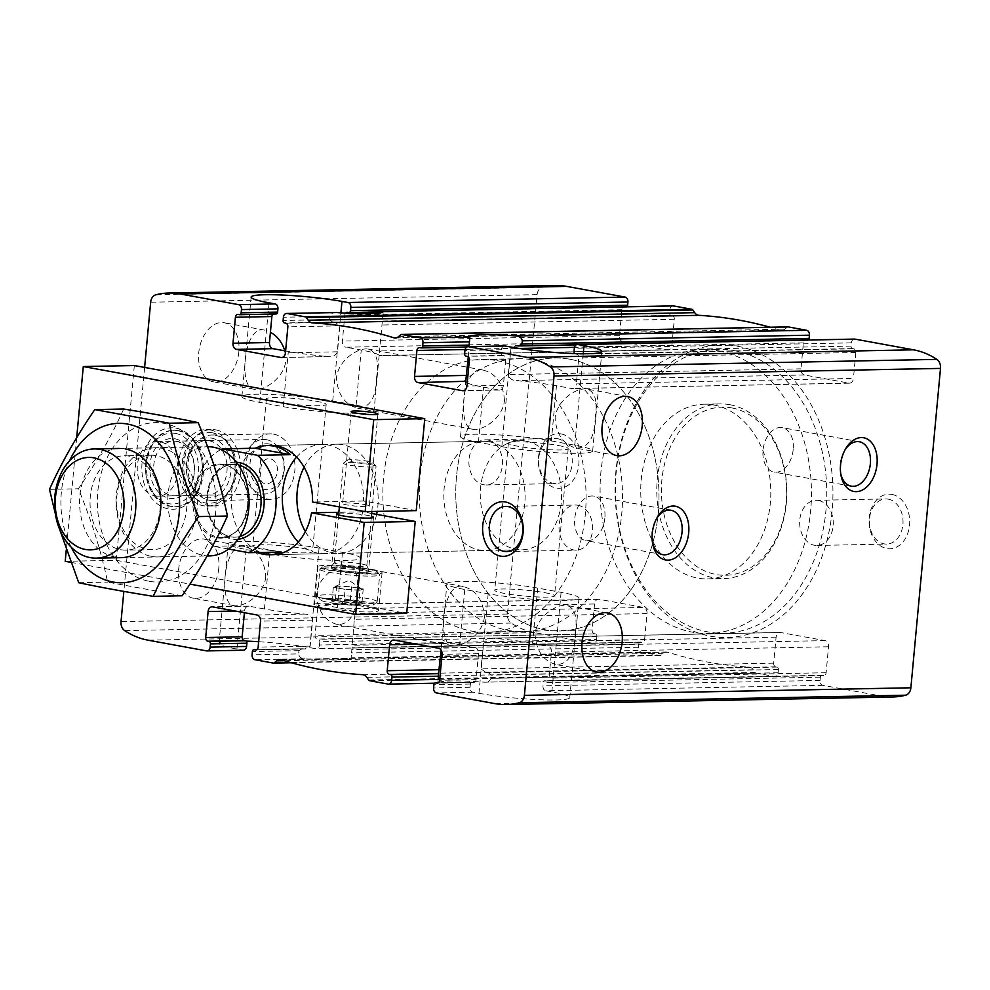 <?xml version="1.0" encoding="UTF-8"?>
<svg xmlns="http://www.w3.org/2000/svg" width="990" height="990" viewBox="0 0 990 990"><rect width="100%" height="100%" fill="white"/><g stroke="black" fill="none" stroke-linecap="round" stroke-linejoin="round"><path stroke-width="0.74" stroke-dasharray="4.95 3.71" d="M376.608 377.079C376.188 397.584 369.876 407.954 357.699 408.202C344.792 404.613 337.714 394.54 336.501 377.982C338.048 360.273 358.232 347.069 368.503 349.124C376.435 351.796 379.133 361.115 376.608 377.079M504.467 400.455C503.267 383.798 496.2 373.675 483.281 370.111C462.169 364.481 456.885 428.324 472.478 429.19C482.736 431.244 502.871 418.077 504.467 400.455M238.85 351.883A30.034 19.825 -79.6 0 1 213.394 381.818A30.034 19.825 -79.6 0 1 199.299 348.715A30.034 19.825 -79.6 0 1 224.21 322.74A30.034 19.825 -79.6 0 1 238.85 351.883M264.652 330.14C243.54 324.51 238.256 388.352 253.848 389.219C264.107 391.26 284.254 378.093 285.838 360.484M626.893 306.789A2.178 1.621 -91.1 0 1 625.804 307.11L624.591 306.888A3.279 2.438 -91.1 0 0 624.232 306.863A3.279 2.438 -91.1 0 0 621.881 309.697L619.468 335.66A5.457 4.059 -91.1 0 0 622.995 341.81L345.906 347.23L361.239 350.039A54.599 5.457 5.3 0 1 379.121 355.571L382.338 321.267A54.599 5.457 -174.7 0 0 382.363 321.168L383.241 311.565M345.547 313.137A3.279 2.438 -91.1 0 0 344.792 315.117L342.379 341.092A5.457 4.059 -91.1 0 0 345.906 347.23M273.203 314.04A3.279 2.438 88.9 0 1 274.23 313.719A3.279 2.438 88.9 0 1 274.589 313.743L275.802 313.966M622.995 341.81L667.371 349.916A5.457 4.059 -91.1 0 0 667.978 349.965A5.457 4.059 -91.1 0 0 671.901 345.25L379.232 350.98M374.034 410.974A54.599 5.457 -174.7 0 1 341.5 412.954A54.599 5.457 -174.7 0 1 283.202 406.643L259.801 402.373A54.599 5.457 -174.7 0 1 241.894 396.606A54.599 5.457 -174.7 0 1 274.428 394.639A54.599 5.457 -174.7 0 1 332.727 400.938L356.115 405.219A54.599 5.457 -174.7 0 1 374.034 410.974L379.121 355.571L667.371 349.916M283.202 406.643L288.325 351.462A54.599 5.457 5.3 0 0 328.519 356.561L281.519 357.539M282.125 357.464L328.519 356.561C332.813 357.019 335.796 355.435 337.491 351.796L339.904 325.834L334.954 322.196A54.599 5.457 -174.7 0 1 332.516 321.998L284.514 322.938M672.532 305.947A4.368 3.255 -91.1 0 0 669.871 309.672L669.574 312.914A2.178 1.621 -91.1 0 0 670.985 315.377L382.35 321.032L383.217 311.615M336.687 312.531C333.358 312.122 331.106 313.397 329.942 316.33L283.412 317.233M332.516 321.998L329.633 319.572L329.942 316.33M671.901 345.25L674.314 319.275A3.279 2.438 -91.1 0 0 672.198 315.587L382.338 321.267M808.409 339.991A2.178 1.621 -91.1 0 1 807.32 340.3L806.12 340.077A3.279 2.438 -91.1 0 0 805.749 340.053A3.279 2.438 -91.1 0 0 803.397 342.887L800.984 368.849A5.457 4.059 -91.1 0 0 804.511 375L848.888 383.118A5.457 4.059 -91.1 0 0 849.494 383.167A5.457 4.059 -91.1 0 0 853.417 378.44L576.341 383.873L578.742 357.91A3.279 2.438 -91.1 0 0 576.625 354.21L575.413 353.999A2.178 1.621 -91.1 0 1 574.695 353.616M551.356 440.921L574.745 445.203A54.599 5.457 -174.7 0 1 592.663 450.957A54.599 5.457 -174.7 0 1 560.13 452.937A54.599 5.457 -174.7 0 1 501.831 446.626L478.43 442.344A54.599 5.457 -174.7 0 1 460.523 436.59A54.599 5.457 -174.7 0 1 493.057 434.61A54.599 5.457 -174.7 0 1 551.356 440.921L556.467 385.741L571.799 388.538A5.457 4.059 -91.1 0 0 572.406 388.587A5.457 4.059 -91.1 0 0 576.341 383.873M504.046 346.005A4.368 3.255 88.9 0 0 501.386 349.718L501.089 352.96A2.178 1.621 88.9 0 0 502.499 355.422L503.712 355.645A3.279 2.438 88.9 0 1 505.828 359.333L503.415 385.296A5.457 4.059 88.9 0 1 499.492 390.023A5.457 4.059 88.9 0 1 498.886 389.973L483.553 387.164A54.599 5.457 5.3 0 1 467.243 382.932M854.048 339.137A4.368 3.255 -91.1 0 0 851.388 342.862L851.091 346.104A2.178 1.621 -91.1 0 0 852.501 348.567L853.714 348.789A3.279 2.438 -91.1 0 1 855.83 352.477L853.417 378.44M595.238 417.062C594.804 437.555 588.505 447.938 576.329 448.185C563.409 444.584 556.343 434.511 555.13 417.966C556.677 400.257 576.861 387.041 587.132 389.107C595.064 391.78 597.762 401.099 595.238 417.062M556.467 385.741A54.599 5.457 5.3 0 0 516.273 380.643C511.966 380.407 509.305 378.378 508.303 374.591L510.716 348.616L516.26 345.757L806.12 340.077M419.29 347.626L468.876 346.686A54.599 5.457 -174.7 0 0 468.852 346.785A54.599 5.457 -174.7 0 0 468.864 346.933L469.198 345.089M419.649 347.651L468.876 346.686L468.975 349.433L465.09 349.519M468.282 356.895L468.975 349.433M644.601 639.54L647.015 613.577L354.333 619.307L352.007 648.066L642.25 642.374A3.279 2.438 -91.1 0 0 644.601 639.54L351.92 645.282M269.552 553.794L246.151 549.512A54.599 5.457 -174.7 0 1 228.245 543.757A54.599 5.457 -174.7 0 1 260.778 541.778A54.599 5.457 -174.7 0 1 319.077 548.089L342.466 552.37A54.599 5.457 -174.7 0 1 360.385 558.125A54.599 5.457 -174.7 0 1 327.851 560.105A54.599 5.457 -174.7 0 1 269.552 553.794L264.429 608.974A54.599 5.457 -174.7 0 0 304.635 614.072C308.942 614.307 311.59 616.337 312.593 620.124L310.192 646.099L304.635 648.957L256.15 649.898M305.39 648.982L304.635 648.957A54.599 5.457 5.3 0 1 302.21 648.759L256.769 649.65L302.21 648.759L298.918 650.653L298.621 653.895L252.091 654.811M892.72 696.972A101.562 75.599 -91.1 0 1 881.385 696.044L822.9 685.352A4.368 3.255 -91.1 0 1 820.079 680.427L820.376 677.185A2.178 1.621 -91.1 0 1 822.195 675.316L823.395 675.539A3.279 2.438 -91.1 0 0 823.767 675.564A3.279 2.438 -91.1 0 0 826.118 672.73L828.531 646.767A5.457 4.059 -91.1 0 0 825.004 640.617L780.627 632.511A5.457 4.059 -91.1 0 0 780.021 632.462A5.457 4.059 -91.1 0 0 776.098 637.176L773.685 663.152A3.279 2.438 -91.1 0 0 775.801 666.839L777.014 667.062A2.178 1.621 -91.1 0 1 778.425 669.512L778.128 672.767A4.368 3.255 -91.1 0 1 774.984 676.541A4.368 3.255 -91.1 0 1 774.502 676.504L756.125 673.138A2.178 1.621 -91.1 0 1 755.135 672.445L753.303 669.772A8.192 6.101 -91.1 0 0 749.034 667.099A600.633 447.059 -91.1 0 1 667.705 652.224A8.192 6.101 -91.1 0 0 666.245 652.014A8.192 6.101 -91.1 0 0 663.09 653.276L660.837 655.194A2.178 1.621 -91.1 0 1 659.748 655.516L641.384 652.163A4.368 3.255 -91.1 0 1 638.562 647.237L638.859 643.995A2.178 1.621 -91.1 0 1 640.679 642.126L352.032 648.029A54.599 5.457 5.3 0 0 352.044 647.93A54.599 5.457 5.3 0 0 352.044 647.782L351.104 657.843A54.599 5.457 -174.7 0 1 304.574 658.758C301.208 658.622 299.228 657.001 298.621 653.895M302.668 548.411A30.034 2.995 -174.7 0 1 312.518 551.579A30.034 2.995 -174.7 0 1 282.336 551.789A30.034 2.995 -174.7 0 1 252.71 546.022A30.034 2.995 -174.7 0 1 270.604 544.946A30.034 2.995 -174.7 0 1 302.668 548.411M316.317 401.259A30.034 2.995 -174.7 0 1 326.168 404.427A30.034 2.995 -174.7 0 1 295.985 404.638A30.034 2.995 -174.7 0 1 266.36 398.883A30.034 2.995 -174.7 0 1 284.254 397.794A30.034 2.995 -174.7 0 1 316.317 401.259M260.915 471.71C256.286 488.045 274.799 487.686 277.621 471.389C277.942 454.274 259.405 454.558 260.915 471.71M438.186 679.425L437.691 683.1A54.599 5.457 -174.7 0 1 437.889 682.828M822.9 685.352L545.812 690.785L551.863 691.886A54.599 5.457 -174.7 0 1 569.77 697.641A54.599 5.457 -174.7 0 1 537.236 699.621A54.599 5.457 -174.7 0 1 478.95 693.309L472.898 692.208A4.368 3.255 -91.1 0 1 470.064 687.295L470.374 684.041A2.178 1.621 -91.1 0 1 472.18 682.172L388.031 684.078M778.425 669.512L491.263 675.143L488.379 672.717A54.599 5.457 5.3 0 0 485.954 672.519L481.004 668.881L483.417 642.918C485.1 639.28 488.095 637.696 492.377 638.154L780.021 632.462M446.874 583.741A54.599 5.457 -174.7 0 1 479.407 581.761A54.599 5.457 -174.7 0 1 537.706 588.072L561.095 592.342A54.599 5.457 -174.7 0 1 579.014 598.109A54.599 5.457 -174.7 0 1 546.48 600.076A54.599 5.457 -174.7 0 1 488.181 593.777L464.78 589.495A54.599 5.457 -174.7 0 1 446.874 583.741L441.095 650.059M544.686 592.663A30.034 2.995 -174.7 0 1 554.536 595.832A30.034 2.995 -174.7 0 1 524.366 596.042A30.034 2.995 -174.7 0 1 494.74 590.288A30.034 2.995 -174.7 0 1 512.622 589.199A30.034 2.995 -174.7 0 1 544.686 592.663M558.335 445.525A30.034 2.995 -174.7 0 1 568.198 448.693A30.034 2.995 -174.7 0 1 538.015 448.903A30.034 2.995 -174.7 0 1 508.39 443.136A30.034 2.995 -174.7 0 1 526.284 442.047A30.034 2.995 -174.7 0 1 558.335 445.525M218.778 568.285A30.034 19.825 -79.6 0 1 193.322 598.22A30.034 19.825 -79.6 0 1 179.215 565.104A30.034 19.825 -79.6 0 1 204.126 539.129A30.034 19.825 -79.6 0 1 218.778 568.285M265.765 576.873C264.144 594.507 244.047 607.65 233.776 605.608C218.147 604.766 223.493 540.886 244.579 546.529C257.524 550.118 264.578 560.229 265.765 576.873M356.536 593.468C359.061 577.492 356.351 568.173 348.43 565.525C338.147 563.471 318.087 576.638 316.441 594.136C317.604 610.867 324.658 621.027 337.627 624.603C349.804 624.331 356.115 613.961 356.536 593.468M484.395 616.857C482.774 634.491 462.677 647.633 452.405 645.579C436.776 644.75 442.122 580.858 463.209 586.513C476.153 590.102 483.207 600.212 484.395 616.857M647.015 613.577A5.457 4.059 -91.1 0 0 643.488 607.427L599.111 599.309A5.457 4.059 -91.1 0 0 598.505 599.259A5.457 4.059 -91.1 0 0 594.569 603.987L317.481 609.419A5.457 4.059 88.9 0 1 321.416 604.692A5.457 4.059 88.9 0 1 322.022 604.741L337.355 607.551A54.599 5.457 -174.7 0 1 355.237 613.07L354.333 619.307M264.429 608.974L249.109 606.177A5.457 4.059 -91.1 0 0 248.49 606.128A5.457 4.059 -91.1 0 0 244.567 610.842L244.394 612.699M555.279 285.466A101.562 75.599 -91.1 0 0 542.297 287.236A8.737 6.497 -91.1 0 0 537.125 294.636L507.499 614.023A8.737 6.497 -91.1 0 0 511.137 623.044A101.562 75.599 -91.1 0 0 534.489 632.61L592.973 643.302A4.368 3.255 -91.1 0 0 593.468 643.339A4.368 3.255 -91.1 0 0 596.611 639.565L319.522 644.997A4.368 3.255 88.9 0 1 316.379 648.772A4.368 3.255 88.9 0 1 315.884 648.735L309.845 647.633A54.599 5.457 -174.7 0 0 258.637 641.718M319.522 644.997L319.82 641.755A2.178 1.621 88.9 0 0 318.409 639.293L317.196 639.07A3.279 2.438 88.9 0 1 315.08 635.382L317.481 609.419M596.611 639.565L596.908 636.323A2.178 1.621 -91.1 0 0 595.497 633.86L317.196 639.07M594.569 603.987L592.168 629.949A3.279 2.438 -91.1 0 0 594.285 633.637M273.599 434.152A32.757 24.391 88.9 0 1 294.946 468.592A32.757 24.391 88.9 0 1 271.235 499.368A32.757 24.391 88.9 0 1 267.585 499.071A32.757 24.391 88.9 0 1 246.225 464.632A32.757 24.391 88.9 0 1 269.948 433.855A32.757 24.391 88.9 0 1 273.599 434.152M215.263 435.303A32.757 24.391 88.9 0 1 236.61 469.743A32.757 24.391 88.9 0 1 212.899 500.519A32.757 24.391 88.9 0 1 187.877 468.233A32.757 24.391 88.9 0 1 211.613 435.006A32.757 24.391 88.9 0 1 215.263 435.303M780.627 632.511L492.377 638.154A54.599 5.457 -174.7 0 1 532.583 643.252L547.915 646.049A5.457 4.059 88.9 0 1 551.442 652.2L549.029 678.162A3.279 2.438 88.9 0 1 546.678 680.996A3.279 2.438 88.9 0 1 546.307 680.971L545.106 680.749A2.178 1.621 88.9 0 0 543.287 682.617L542.99 685.86A4.368 3.255 88.9 0 0 545.812 690.785M473.393 682.395A3.279 2.438 -91.1 0 0 473.764 682.432A3.279 2.438 -91.1 0 0 476.116 679.598L478.529 653.623A5.457 4.059 -91.1 0 0 474.99 647.485L459.669 644.676A54.599 5.457 -174.7 0 1 441.775 639.144L394.168 640.085M575.165 633.452C577.69 617.463 574.98 608.145 567.06 605.496C556.776 603.455 536.716 616.621 535.07 634.12C536.234 650.851 543.287 660.998 556.256 664.575C568.433 664.315 574.732 653.932 575.165 633.452M288.325 351.462L285.615 350.967M360.385 558.125L355.237 613.503L643.488 607.427M206.514 650.876L242.971 650.158L236.919 649.056A54.599 5.457 -174.7 0 1 219.013 643.302A54.599 5.457 -174.7 0 1 246.213 641.099M561.12 433.917A27.299 20.32 88.9 0 1 574.831 477.687A27.299 20.32 88.9 0 1 539.896 471.302A27.299 20.32 88.9 0 1 561.12 433.917M891.891 494.406A27.299 20.32 88.9 0 1 905.59 538.176A27.299 20.32 88.9 0 1 870.655 531.791A27.299 20.32 88.9 0 1 891.891 494.406M737.451 346.228A146.334 108.925 88.9 0 1 810.897 580.821A146.334 108.925 88.9 0 1 623.65 546.591A146.334 108.925 88.9 0 1 737.451 346.228M670.985 315.377L672.198 315.587M787.755 326.923A2.178 1.621 -91.1 0 0 787.161 327.232L784.909 329.15A8.192 6.101 -91.1 0 1 781.754 330.413A8.192 6.101 -91.1 0 1 780.293 330.202A600.633 447.059 -91.1 0 0 770.195 327.245M175.898 428.175A40.739 30.331 88.9 0 1 191.045 436.974A40.739 30.331 88.9 0 1 192.27 499.344A40.739 30.331 88.9 0 1 143.179 480.15A40.739 30.331 88.9 0 1 175.898 428.175M304.091 467.231A54.599 40.64 88.9 0 1 336.464 444.188A54.599 40.64 88.9 0 1 342.552 444.683A54.599 40.64 88.9 0 1 377.19 511.397M376.621 514.392A54.599 40.64 88.9 0 1 338.605 553.385A54.599 40.64 88.9 0 1 305.353 531.63M144.614 367.426L123.837 591.414M438.917 682.271A54.599 5.457 -174.7 0 1 484.209 682.184L774.984 676.541M774.502 676.504L484.209 682.184C487.55 682.593 489.803 681.318 490.966 678.385L491.263 675.143M640.679 642.126L352.044 647.782L640.431 642.102M352.044 647.93L351.104 657.843L641.384 652.163M489.481 441.812A54.599 40.64 88.9 0 1 525.059 499.207A54.599 40.64 88.9 0 1 485.533 550.502A54.599 40.64 88.9 0 1 443.829 496.708A54.599 40.64 88.9 0 1 483.392 441.317A54.599 40.64 88.9 0 1 489.481 441.812M497.005 360.657A136.509 101.611 88.9 0 1 585.969 504.157A136.509 101.611 88.9 0 1 487.142 632.387A136.509 101.611 88.9 0 1 382.882 497.896A136.509 101.611 88.9 0 1 481.784 359.42A136.509 101.611 88.9 0 1 497.005 360.657M569.931 359.234A136.509 101.611 88.9 0 1 658.882 502.722A136.509 101.611 88.9 0 1 560.055 630.964A136.509 101.611 88.9 0 1 455.796 496.473A136.509 101.611 88.9 0 1 554.709 357.996A136.509 101.611 88.9 0 1 569.931 359.234A136.509 101.611 88.9 0 1 658.882 502.722A136.509 101.611 88.9 0 1 560.055 630.964A136.509 101.611 88.9 0 1 455.796 496.473A136.509 101.611 88.9 0 1 554.709 357.996A136.509 101.611 88.9 0 1 569.931 359.234M718.814 350.918A141.966 105.67 88.9 0 1 811.33 500.148A141.966 105.67 88.9 0 1 708.555 633.513A141.966 105.67 88.9 0 1 600.126 493.639A141.966 105.67 88.9 0 1 702.987 349.631A141.966 105.67 88.9 0 1 718.814 350.918M734.135 350.621A141.966 105.67 88.9 0 1 826.638 499.851A141.966 105.67 88.9 0 1 723.863 633.216A141.966 105.67 88.9 0 1 615.433 493.342A141.966 105.67 88.9 0 1 718.307 349.334A141.966 105.67 88.9 0 1 734.135 350.621M713.802 405.009A87.367 65.031 88.9 0 1 770.727 496.844A87.367 65.031 88.9 0 1 707.479 578.915A87.367 65.031 88.9 0 1 640.753 492.847A87.367 65.031 88.9 0 1 704.063 404.217A87.367 65.031 88.9 0 1 713.802 405.009M729.84 404.7A87.367 65.031 88.9 0 1 786.765 496.535A87.367 65.031 88.9 0 1 723.529 578.606A87.367 65.031 88.9 0 1 656.791 492.525A87.367 65.031 88.9 0 1 720.101 403.908A87.367 65.031 88.9 0 1 729.84 404.7M731.734 407.905A84.088 62.593 88.9 0 1 773.933 542.706A84.088 62.593 88.9 0 1 666.332 523.029A84.088 62.593 88.9 0 1 731.734 407.905M652.361 541.79A22.572 14.899 -79.6 0 1 652.15 540.676A22.572 14.899 -79.6 0 1 656.024 519.527A22.572 14.899 -79.6 0 1 656.605 518.562M604.865 518.042A22.572 14.899 -79.6 0 1 585.734 540.552A22.572 14.899 -79.6 0 1 574.72 518.636A22.572 14.899 -79.6 0 1 593.864 496.139A22.572 14.899 -79.6 0 1 604.865 518.042M840.671 473.294A22.572 14.899 -79.6 0 1 840.473 472.18A22.572 14.899 -79.6 0 1 844.334 451.032A22.572 14.899 -79.6 0 1 844.928 450.066M793.188 449.559A22.572 14.899 -79.6 0 1 774.056 472.057A22.572 14.899 -79.6 0 1 763.043 450.153A22.572 14.899 -79.6 0 1 782.174 427.643A22.572 14.899 -79.6 0 1 793.188 449.559M818.544 500.519A22.572 16.805 88.9 0 1 833.246 524.255A22.572 16.805 88.9 0 1 816.911 545.453A22.572 16.805 88.9 0 1 799.66 523.215A22.572 16.805 88.9 0 1 816.02 500.321A22.572 16.805 88.9 0 1 818.544 500.519M888.302 499.158A22.572 16.805 88.9 0 1 903.004 522.881A22.572 16.805 88.9 0 1 886.669 544.092A22.572 16.805 88.9 0 1 869.43 521.854A22.572 16.805 88.9 0 1 885.778 498.948A22.572 16.805 88.9 0 1 888.302 499.158M487.773 440.03A22.572 16.805 88.9 0 1 502.487 463.766A22.572 16.805 88.9 0 1 486.139 484.964A22.572 16.805 88.9 0 1 468.901 462.726A22.572 16.805 88.9 0 1 485.261 439.832A22.572 16.805 88.9 0 1 487.773 440.03M557.531 438.669A22.572 16.805 88.9 0 1 572.245 462.392A22.572 16.805 88.9 0 1 555.897 483.603A22.572 16.805 88.9 0 1 538.659 461.365A22.572 16.805 88.9 0 1 555.019 438.459A22.572 16.805 88.9 0 1 557.531 438.669M577.913 505.234A22.572 16.805 88.9 0 1 592.614 528.969A22.572 16.805 88.9 0 1 576.279 550.168A22.572 16.805 88.9 0 1 573.755 549.97A22.572 16.805 88.9 0 1 559.053 526.235A22.572 16.805 88.9 0 1 575.388 505.036A22.572 16.805 88.9 0 1 577.913 505.234M178.584 430.613A38.226 28.45 88.9 0 1 192.803 438.879A38.226 28.45 88.9 0 1 193.941 497.376A38.226 28.45 88.9 0 1 175.812 506.707A38.226 28.45 88.9 0 1 146.619 469.05A38.226 28.45 88.9 0 1 174.314 430.266A38.226 28.45 88.9 0 1 178.584 430.613M215.771 429.883A38.226 28.45 88.9 0 1 240.681 470.064A38.226 28.45 88.9 0 1 212.999 505.977A38.226 28.45 88.9 0 1 183.806 468.32A38.226 28.45 88.9 0 1 211.501 429.549A38.226 28.45 88.9 0 1 215.771 429.883M210.301 429.994A38.226 28.45 88.9 0 1 235.212 470.176A38.226 28.45 88.9 0 1 207.541 506.076A38.226 28.45 88.9 0 1 178.349 468.418A38.226 28.45 88.9 0 1 206.044 429.648A38.226 28.45 88.9 0 1 210.301 429.994M174.908 438.793A30.034 22.349 88.9 0 1 189.981 486.932A30.034 22.349 88.9 0 1 151.557 479.903A30.034 22.349 88.9 0 1 174.908 438.793M175.416 433.385A35.492 26.421 88.9 0 1 193.223 490.273A35.492 26.421 88.9 0 1 147.819 481.969A35.492 26.421 88.9 0 1 175.416 433.385M176.48 441.453A27.299 20.32 88.9 0 1 194.275 470.163A27.299 20.32 88.9 0 1 174.512 495.804A27.299 20.32 88.9 0 1 153.66 468.901A27.299 20.32 88.9 0 1 173.436 441.206A27.299 20.32 88.9 0 1 176.48 441.453M209.298 440.81A27.299 20.32 88.9 0 1 227.081 469.52A27.299 20.32 88.9 0 1 207.318 495.161A27.299 20.32 88.9 0 1 186.467 468.258A27.299 20.32 88.9 0 1 206.254 440.562A27.299 20.32 88.9 0 1 209.298 440.81M211.365 438.075A30.034 22.349 88.9 0 1 226.438 486.214A30.034 22.349 88.9 0 1 188.013 479.197A30.034 22.349 88.9 0 1 211.365 438.075M211.872 432.667A35.492 26.421 88.9 0 1 229.68 489.567A35.492 26.421 88.9 0 1 184.276 481.264A35.492 26.421 88.9 0 1 211.872 432.667M177.482 430.638A38.226 28.45 88.9 0 1 202.393 470.819A38.226 28.45 88.9 0 1 174.723 506.719A38.226 28.45 88.9 0 1 145.53 469.062A38.226 28.45 88.9 0 1 173.225 430.291A38.226 28.45 88.9 0 1 177.482 430.638M228.591 549.042L213.345 546.257A54.599 40.64 88.9 0 1 195.018 494.431A54.599 40.64 88.9 0 1 220.931 449.559M525.938 441.095A54.599 40.64 88.9 0 1 561.528 498.49A54.599 40.64 88.9 0 1 521.99 549.784A54.599 40.64 88.9 0 1 480.286 495.99A54.599 40.64 88.9 0 1 519.849 440.6A54.599 40.64 88.9 0 1 525.938 441.095M213.345 546.257L246.163 545.614A54.599 40.64 -91.1 0 0 257.239 552.519M533.474 359.952A136.509 101.611 88.9 0 1 622.425 503.44A136.509 101.611 88.9 0 1 523.599 631.669A136.509 101.611 88.9 0 1 419.339 497.178A136.509 101.611 88.9 0 1 518.253 358.714A136.509 101.611 88.9 0 1 533.474 359.952M209.509 555.91A54.599 40.64 88.9 0 1 167.805 502.116A54.599 40.64 88.9 0 1 207.368 446.725A54.599 40.64 88.9 0 1 207.554 446.725M246.163 545.614L281.333 552.049M115.224 557.147A54.599 40.64 88.9 0 1 79.905 495.668A54.599 40.64 88.9 0 1 125.26 448.94M71.255 547.26A79.72 59.338 88.9 0 1 69.56 460.783M55.465 514.342L59.734 529.638M182.148 595.77L107.625 582.145C101.054 550.96 91.315 519.837 78.383 488.775C96.674 462.132 111.771 435.55 123.676 409.031M149.366 581.316A79.72 59.338 -91.1 0 0 211.365 472.168A79.72 59.338 -91.1 0 0 109.358 453.507A79.72 59.338 -91.1 0 0 149.366 581.316M151.68 556.429A54.599 40.64 -91.1 0 0 194.139 481.672A54.599 40.64 -91.1 0 0 124.27 468.889A54.599 40.64 -91.1 0 0 151.68 556.429M147.423 549.202A47.211 35.145 -91.1 0 0 152.695 549.636A47.211 35.145 -91.1 0 0 186.9 501.732A47.211 35.145 -91.1 0 0 150.839 455.214A47.211 35.145 -91.1 0 0 116.659 499.579A47.211 35.145 -91.1 0 0 147.423 549.202M120.83 549.722A47.211 35.145 -91.1 0 0 126.101 550.155A47.211 35.145 -91.1 0 0 160.306 502.264A47.211 35.145 -91.1 0 0 124.245 455.746A47.211 35.145 -91.1 0 0 90.065 500.099A47.211 35.145 -91.1 0 0 120.83 549.722M78.73 582.714L107.625 582.145M49.5 489.345L78.383 488.775M76.688 437.667L66.281 549.945M134.331 365.545L116.263 560.303L65.216 561.305M367.995 607.155A32.212 3.218 -174.7 0 1 378.564 610.545A32.212 3.218 -174.7 0 1 346.178 610.781A32.212 3.218 -174.7 0 1 314.399 604.593A32.212 3.218 -174.7 0 1 333.593 603.43A32.212 3.218 -174.7 0 1 367.995 607.155M70.723 562.308L189.919 584.112M116.263 560.303L406.692 613.416M155.059 495.879A27.299 20.32 -91.1 0 0 158.103 496.126A27.299 20.32 -91.1 0 0 177.866 470.473A27.299 20.32 -91.1 0 0 160.071 441.775A27.299 20.32 -91.1 0 0 157.026 441.528A27.299 20.32 -91.1 0 0 137.263 467.181A27.299 20.32 -91.1 0 0 155.059 495.879M416.233 510.63L363.59 501.002A54.599 40.64 -91.1 0 0 321.886 444.485A54.599 40.64 -91.1 0 0 296.592 457.095M298.262 542.05A54.599 40.64 -91.1 0 0 324.015 553.67A54.599 40.64 -91.1 0 0 362.588 511.818L371.658 513.476M321.886 444.485L270.839 445.475A54.599 40.64 -91.1 0 0 231.276 500.866A54.599 40.64 -91.1 0 0 272.98 554.66L521.99 549.784M364.976 504.603A13.427 1.337 -174.7 0 1 369.381 506.026A13.427 1.337 -174.7 0 1 355.893 506.125A13.427 1.337 -174.7 0 1 342.651 503.539A13.427 1.337 -174.7 0 1 350.646 503.056A13.427 1.337 -174.7 0 1 364.976 504.603M363.59 501.002L312.543 502.004M362.588 511.818L338.865 512.288M338.778 513.216A18.562 1.856 -174.7 0 1 367.414 515.357A18.562 1.856 -174.7 0 1 371.399 516.248M362.389 569.46A18.562 1.856 -174.7 0 1 368.478 571.416A18.562 1.856 -174.7 0 1 349.829 571.552A18.562 1.856 -174.7 0 1 331.514 567.988A18.562 1.856 -174.7 0 1 342.565 567.32A18.562 1.856 -174.7 0 1 362.389 569.46M371.51 569.275A32.212 3.218 -174.7 0 1 382.078 572.678A32.212 3.218 -174.7 0 1 349.693 572.901A32.212 3.218 -174.7 0 1 317.914 566.726A32.212 3.218 -174.7 0 1 337.107 565.562A32.212 3.218 -174.7 0 1 371.51 569.275M266.533 439.696A27.299 20.32 88.9 0 1 284.328 468.394A27.299 20.32 88.9 0 1 264.565 494.035A27.299 20.32 88.9 0 1 243.713 467.144A27.299 20.32 88.9 0 1 263.488 439.449A27.299 20.32 88.9 0 1 266.533 439.696M269.057 443.966A22.931 17.065 88.9 0 1 280.566 480.732A22.931 17.065 88.9 0 1 251.213 475.361A22.931 17.065 88.9 0 1 269.057 443.966M327.22 598.542A26.755 2.673 5.3 0 0 320.451 599.965A26.755 2.673 5.3 0 0 346.735 604.816A26.755 2.673 5.3 0 0 373.465 604.89A26.755 2.673 5.3 0 0 357.91 600.72A26.755 2.673 5.3 0 0 327.22 598.542M343.691 603.405L343.394 603.343A15.568 1.559 5.3 0 1 332.343 601.326L332.133 601.239A15.568 1.559 5.3 0 1 331.576 600.571A15.568 1.559 5.3 0 1 335.251 600.064L335.721 600.051A15.568 1.559 5.3 0 1 349.891 600.893L350.584 600.967A15.568 1.559 5.3 0 1 361.622 602.997L361.833 603.083A15.568 1.559 5.3 0 1 362.414 603.442A15.568 1.559 5.3 0 1 358.714 604.259L358.244 604.271A15.568 1.559 5.3 0 1 344.075 603.43L344.99 589.335L359.927 590.226L358.628 604.296M332.343 601.326C336.254 599.532 339.929 600.212 343.394 603.343M344.075 603.43C349 601.239 353.727 601.512 358.244 604.271M358.714 604.259C359.976 601.4 361.016 601.004 361.833 603.083L362.414 603.442M361.622 602.997C358.182 599.853 354.494 599.185 350.584 600.967M349.891 600.893C345.423 598.146 340.709 597.861 335.721 600.051M335.251 600.064L333.568 598.95L332.133 601.239M363.12 569.448A19.652 1.968 5.3 0 0 342.664 567.196A19.652 1.968 5.3 0 0 330.462 567.777A19.652 1.968 5.3 0 0 349.817 571.651A19.652 1.968 5.3 0 0 369.542 571.403A19.652 1.968 5.3 0 0 363.12 569.448M329.546 565.958A27.683 2.76 5.3 0 0 322.591 566.886A27.683 2.76 5.3 0 0 349.742 572.455A27.683 2.76 5.3 0 0 377.45 571.972A27.683 2.76 5.3 0 0 358.714 567.864A27.683 2.76 5.3 0 0 329.546 565.958M361.449 563.966A16.384 1.634 5.3 0 0 344.396 562.097A16.384 1.634 5.3 0 0 334.236 562.58A16.384 1.634 5.3 0 0 334.199 562.667A16.384 1.634 5.3 0 0 350.361 565.81A16.384 1.634 5.3 0 0 366.82 565.698A16.384 1.634 5.3 0 0 366.795 565.599A16.384 1.634 5.3 0 0 361.449 563.966M370.656 464.607A16.384 1.634 5.3 0 0 353.937 462.751A16.384 1.634 5.3 0 0 343.505 463.147A16.384 1.634 5.3 0 0 343.419 463.308A16.384 1.634 5.3 0 0 359.568 466.451A16.384 1.634 5.3 0 0 376.039 466.339A16.384 1.634 5.3 0 0 375.965 466.166A16.384 1.634 5.3 0 0 370.656 464.607M368.738 461.34A13.031 1.299 5.3 0 0 355.422 459.855A13.031 1.299 5.3 0 0 347.131 460.177A13.031 1.299 5.3 0 0 359.914 462.8A13.031 1.299 5.3 0 0 372.958 462.578A13.031 1.299 5.3 0 0 368.738 461.34M327.591 567.975A30.034 2.995 5.3 0 0 320.055 568.965A30.034 2.995 5.3 0 0 319.869 569.25A30.034 2.995 5.3 0 0 349.507 575.017A30.034 2.995 5.3 0 0 379.677 574.806A30.034 2.995 5.3 0 0 379.554 574.485A30.034 2.995 5.3 0 0 359.234 570.042A30.034 2.995 5.3 0 0 327.591 567.975M325.104 594.854A30.034 2.995 5.3 0 0 317.382 596.141A30.034 2.995 5.3 0 0 317.505 596.45A30.034 2.995 5.3 0 0 347.007 601.908A30.034 2.995 5.3 0 0 377.004 601.97A30.034 2.995 5.3 0 0 377.19 601.685A30.034 2.995 5.3 0 0 358.157 597.106A30.034 2.995 5.3 0 0 325.104 594.854M359.927 590.226L363.231 588.976L351.586 586.847L336.65 585.969L333.345 587.206L332.046 601.277M333.345 587.206L344.99 589.335M363.231 588.976L361.919 603.046M351.586 586.847L350.274 600.918M336.65 585.969L335.338 600.027M357.402 587.912A13.65 1.361 5.3 0 0 344.112 586.414A13.65 1.361 5.3 0 0 334.991 586.587A13.65 1.361 5.3 0 0 334.929 586.612A13.65 1.361 5.3 0 0 339.174 588.27A13.65 1.361 5.3 0 0 352.465 589.78A13.65 1.361 5.3 0 0 358.368 589.941A13.65 1.361 5.3 0 0 361.573 589.607A13.65 1.361 5.3 0 0 361.696 589.1A13.65 1.361 5.3 0 0 357.402 587.912M619.468 335.66L342.379 341.092M621.881 309.697L344.792 315.117M624.591 306.888L347.515 312.32M274.589 313.743L238.132 314.461M625.804 307.11L383.043 311.862M337.491 351.796L285.442 352.824M669.871 309.672L382.722 315.29M329.633 319.572L283.103 320.488M669.574 312.914L382.412 318.545M334.954 322.196L285.726 323.161M674.314 319.275L381.633 325.017M339.904 325.834L287.855 326.849M848.888 383.118L571.799 388.538M503.415 385.296L466.958 386.013M498.886 389.973L463.642 390.666M855.83 352.477L578.742 357.91M505.828 359.333L469.371 360.051M853.714 348.789L576.625 354.21M503.712 355.645L467.243 356.363M852.501 348.567L575.413 353.999M851.091 346.104L574.002 351.537M501.089 352.96L464.619 353.678M502.499 355.422L466.043 356.14M851.388 342.862L574.299 348.294M501.386 349.718L464.929 350.435M800.984 368.849L508.303 374.591M804.511 375L516.273 380.643M807.32 340.3L576.279 344.829M519.552 345.943L518.698 345.956M466.847 346.995L468.876 346.958L466.896 346.97M803.397 342.887L574.46 347.366M519.243 348.455L510.716 348.616M310.192 646.099L258.142 647.113M298.918 650.653L252.388 651.568M638.859 643.995L351.697 649.626M638.562 647.237L351.4 652.868M304.574 658.758L254.913 659.724M777.014 667.062L488.379 672.717M775.801 666.839L485.954 672.519M441.676 643.735L416.802 644.218M599.111 599.309L322.022 604.741M249.109 606.177L212.64 606.882M244.567 610.842L235.286 611.028M592.973 643.302L315.884 648.735M596.908 636.323L319.82 641.755M595.497 633.86L318.409 639.293M592.168 629.949L315.08 635.382M825.004 640.617L547.915 646.049M828.531 646.767L551.442 652.2M478.529 653.623L442.072 654.341M474.99 647.485L438.533 648.19M826.118 672.73L549.029 678.162M476.116 679.598L439.659 680.303M823.395 675.539L546.307 680.971M472.18 682.172L438.285 682.84M822.195 675.316L545.106 680.749M820.376 677.185L543.287 682.617M470.374 684.041L433.917 684.758M820.079 680.427L542.99 685.86M472.898 692.208L436.442 692.926M470.064 687.295L433.608 688.001M776.098 637.176L483.417 642.918M304.635 614.072L257.016 615M312.593 620.124L260.543 621.151M534.489 632.61L148.03 640.184M507.499 614.023L121.028 621.596M537.125 294.636L150.666 302.21M881.385 696.044L494.926 703.618M756.125 673.138L369.654 680.712M659.748 655.516L291.258 662.743M787.161 327.232L400.69 334.806M784.909 329.15L398.438 336.724M780.293 330.202L396.743 337.714M755.135 672.445L368.664 680.019M753.303 669.772L366.844 677.346M749.034 667.099L362.575 674.673M667.705 652.224L281.247 659.798M663.09 653.276L284.204 660.701M660.837 655.194L290.268 662.459M778.128 672.767L490.966 678.385M773.685 663.152L481.004 668.881M542.297 287.236L155.826 294.81M511.137 623.044L124.678 630.618M464.78 589.495L459.669 644.676M488.181 593.777L478.95 693.309M537.706 588.072L532.583 643.252M561.095 592.342L551.863 691.886M246.151 549.512L236.919 649.056M319.077 548.089L309.845 647.633M342.466 552.37L337.355 607.551M501.831 446.626L511.063 347.082M478.43 442.344L483.553 387.164M574.745 445.203L583.234 353.776M259.801 402.373L269.045 302.829M332.727 400.938L340.894 312.84M356.115 405.219L361.239 350.039M238.008 539.253A38.585 28.722 88.9 0 1 206.737 501.348A38.585 28.722 88.9 0 1 236.499 462.243M247.537 506.088A37.038 27.572 88.9 0 1 203.532 530.368A37.038 27.572 88.9 0 1 209.435 466.797A37.038 27.572 88.9 0 1 247.537 506.088M248.094 505.989A36.407 27.089 88.9 0 1 221.909 537.459A36.407 27.089 88.9 0 1 194.114 501.596A36.407 27.089 88.9 0 1 220.485 464.669A36.407 27.089 88.9 0 1 248.094 505.989M239.865 536.444A36.407 27.089 88.9 0 1 234.704 537.211A36.407 27.089 88.9 0 1 206.898 501.348A36.407 27.089 88.9 0 1 233.281 464.421A36.407 27.089 88.9 0 1 238.466 464.991M483.281 370.111L368.503 349.124M472.478 429.202L357.699 408.214M264.652 330.128L224.21 322.74M253.848 389.219L213.394 381.818M624.232 306.863L347.144 312.283M274.23 313.719L237.761 314.436M626.051 307.135L383.019 311.887M667.978 349.965L379.158 355.633M849.494 383.167L572.406 388.587M499.492 390.023L463.035 390.741M627.573 396.495L587.132 389.107M616.77 455.586L576.329 448.185M807.568 340.325L576.23 344.854M805.749 340.053L515.716 345.733M305.39 648.97L255.779 649.947M266.36 398.883L252.71 546.022M326.168 404.427L312.518 551.579M437.654 683.149L434.647 683.211M508.39 443.136L494.74 590.288M568.198 448.693L554.536 595.832M244.579 546.529L204.126 539.129M233.776 605.608L193.322 598.22M463.209 586.501L348.43 565.513M452.405 645.591L337.627 624.603M598.505 599.259L321.416 604.692M248.49 606.128L212.033 606.833M593.468 643.339L316.379 648.772M212.899 500.519L271.235 499.368M211.613 435.006L269.948 433.855M823.767 675.564L546.678 680.996M473.764 682.432L437.295 683.137M821.948 675.304L544.859 680.724M471.945 682.159L438.322 682.815M607.501 612.897L567.06 605.496M596.698 671.975L556.256 664.587M441.75 639.082L393.55 640.035M781.754 330.413L395.282 337.986M666.245 652.014L279.774 659.587M659.996 655.541L291.332 662.755M338.605 553.385L485.533 550.502M336.464 444.188L483.392 441.317M487.142 632.387L523.599 631.669M481.784 359.42L518.253 358.714M708.555 633.513L723.863 633.216M702.987 349.631L718.307 349.334M707.479 578.915L723.529 578.606M704.063 404.217L720.101 403.908M652.15 540.676L652.546 543.04M656.024 519.527L657.224 517.448M671.034 510.258L593.864 496.139M662.916 554.66L585.734 540.552M840.473 472.18L840.857 474.544M844.334 451.032L845.534 448.965M859.357 441.763L782.174 427.643M851.239 486.177L774.056 472.057M816.911 545.453L886.669 544.092M816.02 500.321L885.778 498.948M486.139 484.964L555.897 483.603M485.261 439.832L555.019 438.459M506.521 551.541L576.279 550.168M505.63 506.397L575.388 505.036M192.803 438.879L191.045 436.974M193.941 497.376L192.27 499.344M207.541 506.076L212.999 505.977M206.044 429.648L211.501 429.549M438.545 673.547L437.654 683.125M579.014 598.109L569.77 697.641M228.245 543.757L219.013 643.302M460.523 436.59L465.659 381.299M468.852 346.785L469.743 337.206M592.663 450.957L601.895 351.413M241.894 396.606L251.126 297.074M174.512 495.804L207.318 495.161M173.436 441.206L206.254 440.562M174.723 506.719L175.812 506.707M173.225 430.291L174.314 430.266M270.839 445.475L519.849 440.6M121.312 557.642L207.158 555.959M119.171 448.445L207.368 446.725M221.909 537.459C235.781 536.085 244.32 525.628 247.525 506.076C250.099 484.197 235.274 463.382 220.485 464.669L233.281 464.421C216.377 463.32 201.713 491.139 209.447 514.206C214.805 529.242 223.22 536.914 234.704 537.211L221.909 537.459M150.839 455.214L124.245 455.746M152.695 549.636L126.101 550.155M324.015 553.67L272.98 554.66M336.526 513.884L331.514 567.988M373.502 517.325L368.478 571.416M317.914 566.726L314.399 604.593M382.078 572.678L378.564 610.545M351.178 411.58L342.651 503.539M377.92 414.055L369.381 506.026M158.103 496.126L264.565 494.035M157.026 441.528L263.488 439.449M333.568 598.938L331.576 600.571M334.236 562.58L330.462 567.777M366.795 565.599L369.542 571.403M366.82 565.698L371.238 517.98M371.844 511.496L376.039 466.339M334.199 562.667L338.617 514.961M339.372 506.905L343.419 463.308M347.131 460.177L343.505 463.147M372.958 462.578L375.965 466.166M322.591 566.886L320.055 568.965M377.45 571.972L379.554 574.485M377.19 601.685L379.677 574.806M317.382 596.141L319.869 569.25M373.465 604.89L377.004 601.97M320.451 599.965L317.505 596.45M361.696 589.1L349.012 580.288L334.929 586.612"/><path stroke-width="1.49" d="M285.429 352.947C282.892 343.357 277.93 336.489 270.53 332.318M285.615 350.967L272.993 348.666A5.457 4.059 88.9 0 1 269.466 342.515L232.996 343.233A5.457 4.059 -91.1 0 0 236.536 349.383L280.9 357.489A5.457 4.059 -91.1 0 0 281.519 357.539A5.457 4.059 -91.1 0 0 285.442 352.824L287.855 326.849A3.279 2.438 -91.1 0 0 285.726 323.161L284.514 322.938A2.178 1.621 -91.1 0 1 283.103 320.488L283.412 317.233A4.368 3.255 -91.1 0 1 286.555 313.459A4.368 3.255 -91.1 0 1 287.038 313.496L305.403 316.862A2.178 1.621 -91.1 0 1 306.393 317.555L308.224 320.228A8.192 6.101 -91.1 0 0 312.494 322.901A600.633 447.059 -91.1 0 1 393.822 337.776A8.192 6.101 -91.1 0 0 395.282 337.986A8.192 6.101 -91.1 0 0 398.438 336.724L400.69 334.806A2.178 1.621 -91.1 0 1 401.779 334.484L420.144 337.838A4.368 3.255 -91.1 0 1 422.978 342.763L422.668 346.005A2.178 1.621 -91.1 0 1 420.861 347.874L419.649 347.651A3.279 2.438 -91.1 0 0 419.29 347.626A3.279 2.438 -91.1 0 0 416.926 350.46L414.525 376.423A5.457 4.059 -91.1 0 0 418.052 382.573L462.417 390.691A5.457 4.059 -91.1 0 0 463.035 390.741A5.457 4.059 -91.1 0 0 466.958 386.013L469.371 360.051A3.279 2.438 -91.1 0 0 467.243 356.363L466.043 356.14A2.178 1.621 -91.1 0 1 464.619 353.678L464.929 350.435A4.368 3.255 -91.1 0 1 468.072 346.661A4.368 3.255 -91.1 0 1 468.555 346.698L527.039 357.39A101.562 75.599 -91.1 0 1 550.39 366.956A8.737 6.497 -91.1 0 1 554.029 375.977L524.403 695.364A8.737 6.497 -91.1 0 1 519.243 702.764A101.562 75.599 -91.1 0 1 506.249 704.534A101.562 75.599 -91.1 0 1 494.926 703.618L436.442 692.926A4.368 3.255 -91.1 0 1 433.608 688.001L433.917 684.758A2.178 1.621 -91.1 0 1 435.724 682.89L436.937 683.112A3.279 2.438 -91.1 0 0 437.295 683.137A3.279 2.438 -91.1 0 0 439.659 680.303L442.072 654.341A5.457 4.059 -91.1 0 0 438.533 648.19L394.168 640.085A5.457 4.059 -91.1 0 0 393.55 640.035A5.457 4.059 -91.1 0 0 389.627 644.75L387.214 670.725A3.279 2.438 -91.1 0 0 389.342 674.413L390.543 674.623A2.178 1.621 -91.1 0 1 391.966 677.086L391.656 680.328A4.368 3.255 -91.1 0 1 388.513 684.115A4.368 3.255 -91.1 0 1 388.031 684.078L369.654 680.712A2.178 1.621 -91.1 0 1 368.664 680.019L366.844 677.346A8.192 6.101 -91.1 0 0 362.575 674.673A600.633 447.059 -91.1 0 1 281.247 659.798A8.192 6.101 -91.1 0 0 279.774 659.587A8.192 6.101 -91.1 0 0 276.631 660.85L274.379 662.768A2.178 1.621 -91.1 0 1 273.29 663.09L254.913 659.724A4.368 3.255 -91.1 0 1 252.091 654.811L252.388 651.568A2.178 1.621 -91.1 0 1 254.207 649.7L255.42 649.923A3.279 2.438 -91.1 0 0 255.779 649.947A3.279 2.438 -91.1 0 0 258.142 647.113L260.543 621.151A5.457 4.059 -91.1 0 0 257.016 615L212.64 606.882A5.457 4.059 -91.1 0 0 212.033 606.833A5.457 4.059 -91.1 0 0 208.11 611.56L205.697 637.523A3.279 2.438 -91.1 0 0 207.826 641.211L209.026 641.433A2.178 1.621 -91.1 0 1 210.437 643.896L210.14 647.138A4.368 3.255 -91.1 0 1 206.997 650.913A4.368 3.255 -91.1 0 1 206.514 650.876L148.03 640.184A101.562 75.599 -91.1 0 1 124.678 630.618A8.737 6.497 -91.1 0 1 121.028 621.596L123.837 591.414M269.466 342.515L271.866 316.553A3.279 2.438 88.9 0 1 273.203 314.04M232.996 343.233L235.41 317.27A3.279 2.438 -91.1 0 1 237.761 314.436A3.279 2.438 -91.1 0 1 238.132 314.461L239.345 314.684A2.178 1.621 -91.1 0 0 241.152 312.815L241.461 309.573A4.368 3.255 -91.1 0 0 238.627 304.648L180.143 293.956A101.562 75.599 -91.1 0 0 168.82 293.028A101.562 75.599 -91.1 0 0 155.826 294.81A8.737 6.497 -91.1 0 0 150.666 302.21L144.614 367.426M383.019 311.887L348.963 312.555A2.178 1.621 -91.1 0 1 348.715 312.543L347.515 312.32A3.279 2.438 -91.1 0 0 347.144 312.283A3.279 2.438 -91.1 0 0 345.547 313.137M348.963 312.555A2.178 1.621 -91.1 0 0 350.534 310.674L350.831 307.42A4.368 3.255 -91.1 0 0 348.01 302.507L341.958 301.406A54.599 5.457 -174.7 0 0 283.66 295.094A54.599 5.457 -174.7 0 0 251.126 297.074A54.599 5.457 -174.7 0 0 269.045 302.829L275.096 303.93A4.368 3.255 88.9 0 1 277.918 308.855L241.461 309.573M626.893 306.789A2.178 1.621 -91.1 0 0 627.623 305.242L627.92 302A4.368 3.255 -91.1 0 0 625.098 297.074L566.614 286.382A101.562 75.599 -91.1 0 0 555.279 285.466L168.82 293.028M277.918 308.855L277.621 312.098A2.178 1.621 88.9 0 1 275.802 313.966L239.828 314.672M770.195 327.245A600.633 447.059 -91.1 0 0 698.965 315.327A8.192 6.101 -91.1 0 1 694.695 312.654L692.864 309.981A2.178 1.621 -91.1 0 0 691.874 309.288L673.497 305.922A4.368 3.255 -91.1 0 0 673.014 305.885L383.217 311.615A54.599 5.457 -174.7 0 1 336.687 312.531L286.555 313.459M506.249 704.534L892.72 696.972A101.562 75.599 -91.1 0 0 905.702 695.19A8.737 6.497 -91.1 0 0 910.874 687.79L940.5 368.404A8.737 6.497 -91.1 0 0 936.862 359.382A101.562 75.599 -91.1 0 0 913.51 349.817L855.014 339.125L577.937 344.557A4.368 3.255 -91.1 0 0 577.442 344.508A4.368 3.255 -91.1 0 0 574.299 348.294L574.002 351.537A2.178 1.621 -91.1 0 0 574.695 353.616M855.014 339.125A4.368 3.255 -91.1 0 0 854.531 339.087A4.368 3.255 -91.1 0 0 854.048 339.137M504.046 346.005A4.368 3.255 88.9 0 1 504.529 345.943A4.368 3.255 88.9 0 1 505.011 345.98L468.555 346.698M642.225 425.65A30.034 19.825 -79.6 0 1 616.77 455.586A30.034 19.825 -79.6 0 1 602.663 422.47A30.034 19.825 -79.6 0 1 627.573 396.495A30.034 19.825 -79.6 0 1 642.225 425.65M468.282 356.895L465.671 381.645A54.599 5.457 5.3 0 0 467.243 382.932M465.659 381.299L418.052 382.573M422.668 346.005L469.198 345.089L469.805 336.872A54.599 5.457 -174.7 0 1 516.335 335.957C519.701 336.093 521.681 337.714 522.287 340.82L521.978 344.062L518.698 345.956L576.23 344.854M808.409 339.991A2.178 1.621 -91.1 0 0 809.139 338.432L809.436 335.189A4.368 3.255 -91.1 0 0 806.615 330.276L788.238 326.91A2.178 1.621 -91.1 0 0 787.755 326.923M469.743 337.206L420.144 337.838M515.716 345.733L516.26 345.757A54.599 5.457 -174.7 0 1 518.698 345.956M441.095 650.059L438.558 673.448A54.599 5.457 5.3 0 0 438.545 673.547A54.599 5.457 5.3 0 0 438.545 673.683L438.186 679.425L391.656 680.328M242.971 650.158A4.368 3.255 -91.1 0 0 243.453 650.207A4.368 3.255 -91.1 0 0 246.597 646.421L210.14 647.138M244.394 612.699L242.154 636.817A3.279 2.438 -91.1 0 0 244.283 640.505L245.483 640.716A2.178 1.621 -91.1 0 1 246.906 643.178L246.597 646.421M622.153 642.04A30.034 19.825 -79.6 0 1 596.698 671.975A30.034 19.825 -79.6 0 1 582.59 638.872A30.034 19.825 -79.6 0 1 607.501 612.897A30.034 19.825 -79.6 0 1 622.153 642.04M577.937 344.557L583.976 345.659A54.599 5.457 -174.7 0 1 601.895 351.413A54.599 5.457 -174.7 0 1 569.361 353.393A54.599 5.457 -174.7 0 1 511.063 347.082L505.011 345.98M246.213 641.099A54.599 5.457 -174.7 0 1 258.637 641.718M505.432 501.979A27.299 20.32 88.9 0 1 519.131 545.75A27.299 20.32 88.9 0 1 484.197 539.364A27.299 20.32 88.9 0 1 505.432 501.979M377.19 511.397A54.599 40.64 88.9 0 1 376.621 514.392M305.353 531.63A54.599 40.64 88.9 0 1 304.091 467.231M437.889 682.828A54.599 5.457 -174.7 0 1 438.917 682.271M877.016 464.248A27.299 18.03 -79.6 0 1 859.617 491.151A27.299 18.03 -79.6 0 1 840.857 474.544A27.299 18.03 -79.6 0 1 845.534 448.965A27.299 18.03 -79.6 0 1 866.819 438.78A27.299 18.03 -79.6 0 1 877.016 464.248M688.706 532.744A27.299 18.03 -79.6 0 1 671.294 559.635A27.299 18.03 -79.6 0 1 652.546 543.04A27.299 18.03 -79.6 0 1 657.224 517.448A27.299 18.03 -79.6 0 1 678.509 507.264A27.299 18.03 -79.6 0 1 688.706 532.744M656.605 518.562A22.572 14.899 -79.6 0 1 671.034 510.258A22.572 14.899 -79.6 0 1 682.048 532.162A22.572 14.899 -79.6 0 1 662.916 554.66A22.572 14.899 -79.6 0 1 652.361 541.79M844.928 450.066A22.572 14.899 -79.6 0 1 859.357 441.763A22.572 14.899 -79.6 0 1 870.371 463.667A22.572 14.899 -79.6 0 1 851.239 486.177A22.572 14.899 -79.6 0 1 840.671 473.294M508.155 506.608A22.572 16.805 88.9 0 1 522.856 530.331A22.572 16.805 88.9 0 1 506.521 551.541A22.572 16.805 88.9 0 1 489.27 529.291A22.572 16.805 88.9 0 1 505.63 506.397A22.572 16.805 88.9 0 1 508.155 506.608M220.931 449.559A54.599 40.64 88.9 0 1 222.379 448.878L257.548 455.313A54.599 40.64 88.9 0 1 275.789 508.167A54.599 40.64 88.9 0 1 248.515 552.692L281.333 552.049A54.599 40.64 -91.1 0 1 269.329 554.734L272.98 554.66A54.599 40.64 -91.1 0 0 311.541 512.82L364.184 522.448L415.218 521.445L406.692 613.416L355.645 614.419L364.184 522.448M228.591 549.042L248.515 552.692M257.548 455.313L290.367 454.67A54.599 40.64 -91.1 0 0 273.277 446.045A54.599 40.64 -91.1 0 0 267.189 445.55A54.599 40.64 -91.1 0 0 255.197 448.235L222.379 448.878M257.239 552.519A54.599 40.64 -91.1 0 0 269.329 554.734M123.762 509.887A46.233 34.403 88.9 0 1 68.855 540.181A46.233 34.403 88.9 0 1 76.218 460.857A46.233 34.403 88.9 0 1 123.762 509.887M135.543 510.914A54.599 40.64 88.9 0 1 96.278 558.125A54.599 40.64 88.9 0 1 54.574 504.331A54.599 40.64 88.9 0 1 94.137 448.94A54.599 40.64 88.9 0 1 135.543 510.914M207.554 446.725A54.599 40.64 88.9 0 1 248.775 508.687A54.599 40.64 88.9 0 1 209.509 555.91L207.158 555.959M290.367 454.67L255.197 448.235M125.26 448.94A54.599 40.64 88.9 0 1 160.578 510.419A54.599 40.64 88.9 0 1 115.224 557.147M69.56 460.783A79.72 59.338 88.9 0 1 127.562 424.067A79.72 59.338 88.9 0 1 170.911 545.329A79.72 59.338 88.9 0 1 71.255 547.26M59.734 529.638L78.73 582.714C100.077 587.256 124.926 591.797 153.252 596.339C165.169 569.819 180.267 543.238 198.544 516.594C185.625 485.533 175.874 454.41 169.315 423.225L94.792 409.6C76.515 436.243 61.417 462.825 49.5 489.345L55.465 514.342M94.792 409.6L123.676 409.031C151.383 413.461 176.232 418.003 198.198 422.656C211.13 453.717 220.869 484.84 227.44 516.038C215.523 542.545 200.426 569.126 182.148 595.77L153.252 596.339M198.544 516.594L227.44 516.038M169.315 423.225L198.198 422.656M373.713 419.661L424.76 418.659L416.233 510.63L365.186 511.632L373.713 419.661L83.284 366.548L76.688 437.667M373.515 412.644A13.427 1.337 -174.7 0 1 377.92 414.055A13.427 1.337 -174.7 0 1 364.419 414.154A13.427 1.337 -174.7 0 1 351.178 411.58A13.427 1.337 -174.7 0 1 359.172 411.085A13.427 1.337 -174.7 0 1 373.515 412.644M424.76 418.659L134.331 365.545L83.284 366.548M66.281 549.945L65.216 561.305L70.723 562.308M189.919 584.112L355.645 614.419M296.592 457.095A54.599 40.64 -91.1 0 0 298.262 542.05M371.658 513.476L415.218 521.445M365.186 511.632L312.543 502.004A54.599 40.64 -91.1 0 0 270.839 445.475L267.189 445.55M338.865 512.288L311.541 512.82M371.399 516.248A18.562 1.856 -174.7 0 1 373.502 517.325A18.562 1.856 -174.7 0 1 354.841 517.448A18.562 1.856 -174.7 0 1 336.526 513.884A18.562 1.856 -174.7 0 1 338.778 513.216M272.993 348.666L236.536 349.383M271.866 316.553L235.41 317.27M627.623 305.242L350.534 310.674M383.043 311.862L349.21 312.531M277.621 312.098L241.152 312.815M625.098 297.074L348.01 302.507M627.92 302L350.831 307.42M275.096 303.93L238.627 304.648M282.125 357.464L280.9 357.489M566.614 286.382L180.143 293.956M673.497 305.922L383.217 311.615M336.687 312.531L287.038 313.496M463.642 390.666L462.417 390.691M466.575 375.408L414.525 376.423M806.615 330.276L516.335 335.957M809.436 335.189L522.287 340.82M469.507 341.847L422.978 342.763M809.139 338.432L521.978 344.062M576.279 344.829L519.552 345.943M466.896 346.97L421.344 347.861M574.46 347.366L519.243 348.455M465.09 349.519L416.926 350.46M256.15 649.898L255.42 649.923M438.483 676.182L391.966 677.086M438.545 673.683L390.543 674.623M439.263 669.698L387.214 670.725M438.558 673.448L389.342 674.413M416.802 644.218L389.627 644.75M235.286 611.028L208.11 611.56M246.906 643.178L210.437 643.896M245.483 640.716L209.026 641.433M242.154 636.817L205.697 637.523M244.283 640.505L207.826 641.211M437.667 683.1L436.937 683.112M438.285 682.84L435.724 682.89M913.51 349.817L527.039 357.39M691.874 309.288L305.403 316.862M940.5 368.404L554.029 375.977M910.874 687.79L524.403 695.364M788.238 326.91L401.779 334.484M291.258 662.743L273.772 663.077M396.743 337.714L393.822 337.776M698.965 315.327L312.494 322.901M694.695 312.654L308.224 320.228M692.864 309.981L306.393 317.555M284.204 660.701L276.631 660.85M290.268 662.459L274.379 662.768M905.702 695.19L519.243 702.764M936.862 359.382L550.39 366.956M583.234 353.776L583.976 345.659M340.894 312.84L341.958 301.406M236.499 462.243A38.585 28.722 88.9 0 1 263.959 506.001A38.585 28.722 88.9 0 1 238.008 539.253M238.466 464.991A36.407 27.089 88.9 0 1 260.877 505.729A36.407 27.089 88.9 0 1 239.865 536.444M276.049 313.991L239.58 314.696M854.531 339.087L577.442 344.508M504.529 345.943L468.072 346.661M466.847 346.995L421.109 347.898M434.647 683.211L388.513 684.115M243.453 650.207L206.997 650.913M438.322 682.815L435.476 682.865M788.003 326.886L401.532 334.459M291.332 662.755L273.537 663.114M96.278 558.125L121.312 557.642M94.137 448.94L119.171 448.445M371.238 517.98L371.844 511.496M338.617 514.961L339.372 506.905"/></g></svg>
